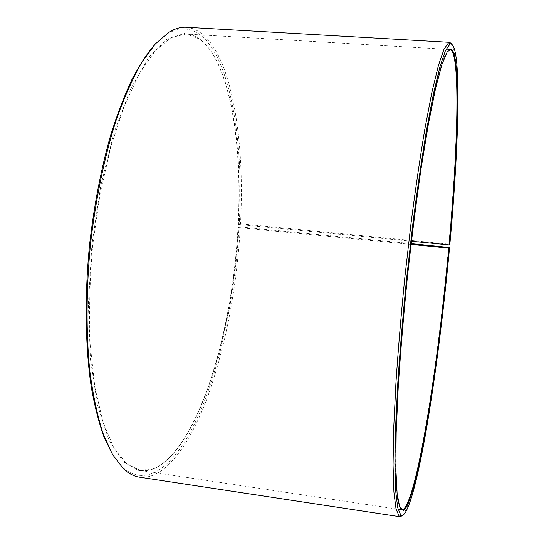 <?xml version="1.0" encoding="UTF-8"?>
<svg xmlns="http://www.w3.org/2000/svg" width="544" height="544" viewBox="0 0 544 544"><rect width="100%" height="100%" fill="white"/><g stroke="black" fill="none" stroke-linecap="round" stroke-linejoin="round"><path stroke-width="0.41" stroke-dasharray="2.72 2.04" d="M411.012 244.433L238.272 227.548C232.982 330.133 199.75 445.291 155.768 467.854C150.62 470.302 145.493 471.165 140.366 470.438L126.589 463.862L113.893 447.93L103.068 422.355L94.921 387.559L90.188 344.821C88.876 313.004 89.726 279.691 92.738 244.868L100.082 193.861L110.888 146.547L124.352 105.706L139.509 73.345L155.387 50.558L171.102 37.59L185.939 34C191.1 34.354 195.949 36.251 200.471 39.712C230.411 63.281 242.678 143.786 238.435 224.454L239.197 223.842L240.496 223.795L449.861 244.27M400.642 509L397.752 500.881L395.882 483.636L395.236 457.048L395.971 421.552L398.181 378.359C400.37 346.338 403.22 312.766 406.728 277.658C410.55 242.57 414.698 209.141 419.172 177.358L425.932 134.64L432.541 99.756L438.668 73.875L444.06 57.392L448.569 50.041M411.386 241.25L238.435 224.454M238.272 227.548L237.98 227.453C232.689 330.235 199.383 445.611 155.23 468.289L138.822 470.737L122.978 461.598L108.807 439.804L97.553 405.212L90.426 359.067L88.386 304.178L91.895 244.78L100.735 185.939L114.07 132.654L130.574 88.971L148.73 57.46L167.096 39.059L184.484 33.395L200.042 39.175C230.092 62.852 242.393 143.541 238.143 224.359M237.98 227.453L239.034 226.991C235.212 293.134 221.469 361.522 200.036 411.978C178.697 461.564 148.614 490.804 122.346 467.065L112.88 455.11M155.876 43.323L167.613 33.578C219.633 4.631 245.718 116.674 239.197 223.842M239.034 226.991L240.332 226.964C236.613 289.184 225.658 345.95 207.468 397.263C189.509 445.502 164.478 480.128 139.441 477.156M186.422 27.241C227.657 31.362 245.8 128.704 240.496 223.795M448.555 247.282C438.165 361.876 417.608 496.108 402.737 515.433M451.948 44.18C460.394 60.418 457.218 152.395 448.854 243.998M240.332 226.964L411.108 243.63M449.235 49.456L185.939 34M401.18 509.708L140.366 470.438M200.471 39.712L200.042 39.175M155.768 467.854L155.23 468.289M122.346 467.065L123.298 468.608M167.613 33.578L168.864 32.266"/><path stroke-width="0.82" d="M411.108 243.63L449.562 247.547L448.759 248.118L411.012 244.433M448.759 248.118C438.321 363.786 416.983 500.786 402.934 509.708L401.989 509.83L400.642 509M448.569 50.041L450.058 49.511L450.956 49.824C460.544 57.848 457.606 151.592 449.058 244.909L411.386 241.25M112.88 455.11L104.319 437.804C99.171 423.701 94.867 407.048 91.399 387.852C85.279 347.575 84.449 296.602 89.59 244.542C94.105 205.047 101.157 168.531 110.738 134.98C117.375 113.927 124.515 95.275 132.165 79.023C139.971 64.328 147.873 52.428 155.876 43.323M402.737 515.433L400.153 516.78L139.441 477.156C133.892 476.34 128.513 473.491 123.298 468.608L112.452 454.383L102.932 433.194C97.369 415.711 92.997 395.019 89.814 371.117C86.027 333.356 86.163 289.592 90.433 244.63C95.547 199.75 104.455 156.903 115.96 120.734C124.012 98.008 132.566 78.669 141.624 62.71L155.312 43.942L168.864 32.266C174.971 28.56 180.826 26.887 186.422 27.241L449.698 42.323L451.948 44.18M400.153 516.78L399.221 516.365L396.032 509L393.904 491.966L393.06 464.923L393.7 428.257L395.916 383.221C398.167 349.663 401.139 314.412 404.831 277.454L411.053 223.054C415.609 187.911 420.294 156.094 425.095 127.609L432.045 91.603L438.45 65.314L444.06 49.089L448.698 42.541L449.698 42.323M449.562 247.547C443.693 310.882 435.424 376.679 426.353 429.434C417.336 481.406 407.402 519.323 400.806 515.141L397.705 507.77L395.651 490.797L394.883 463.889L395.57 427.434L397.814 382.684C400.071 349.357 403.036 314.344 406.701 277.651L412.876 223.625C417.384 188.72 422.015 157.114 426.754 128.799L433.609 92.99L439.926 66.824L445.441 50.633L449.997 44.064C462.033 40.27 459.17 143.337 449.861 244.27L449.058 244.909M449.242 248.105C438.763 363.99 417.432 501.296 403.417 510.354L399.731 507.11L397.106 493.36L395.842 468.486L396.168 432.677L398.228 387.178C400.466 352.709 403.498 316.22 407.334 277.719C411.536 239.251 416.106 202.926 421.036 168.742L428.42 123.794L435.499 88.686L441.878 64.614L447.284 51.707L451.561 49.293C461.101 57.406 458.109 151.382 449.534 244.882M450.058 49.511L449.235 49.456M401.989 509.83L401.18 509.708M449.997 44.064L448.698 42.541M400.806 515.141L399.221 516.365M402.934 509.708L403.417 510.354M450.956 49.824L451.561 49.293"/></g></svg>
